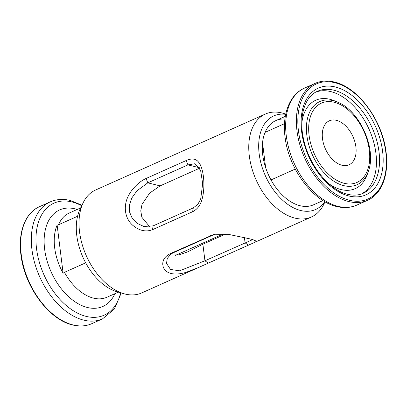 <?xml version="1.0" encoding="UTF-8"?>
<svg xmlns="http://www.w3.org/2000/svg" width="407" height="407" viewBox="0 0 407 407"><rect width="100%" height="100%" fill="white"/><g stroke="black" fill="none" stroke-linecap="round" stroke-linejoin="round"><path stroke-width="0.61" d="M198.285 267.613L186.33 272.237C180.474 274.064 175.397 274.486 171.108 273.504C166.677 272.334 163.996 269.917 163.059 266.264L162.78 264.499C162.566 259.951 165.013 256.354 170.126 253.714L212.947 234.798L229.584 234.6L248.992 238.66L252.793 239.611L256.517 241.234L254.782 242.333L141.651 292.948A56.39 35.317 -114.1 0 1 125.173 294.058A56.39 35.317 -114.1 0 1 124.069 293.768L117.257 291.839A51.262 32.107 -114.1 0 1 82.997 257.412A51.262 32.107 -114.1 0 1 80.164 208.928L83.267 202.564A56.39 35.317 -114.1 0 1 95.594 190.003L265.349 114.052A56.39 35.317 -114.1 0 1 281.827 112.943A56.39 35.317 -114.1 0 1 282.931 113.232L285.77 114.036M124.069 293.768A56.39 35.317 -114.1 0 1 86.381 255.896A56.39 35.317 -114.1 0 1 83.267 202.564M324.776 201.643A51.262 32.107 -114.1 0 1 300.651 210.5A51.262 32.107 -114.1 0 1 259.463 156.018A51.262 32.107 -114.1 0 1 285.709 114.321M325.025 201.786L323.733 204.436A56.39 35.317 -114.1 0 1 311.406 216.997A56.39 35.317 -114.1 0 1 294.927 218.111A56.39 35.317 -114.1 0 1 251.78 167.989A56.39 35.317 -114.1 0 1 265.349 114.052M323.005 200.58L313.538 204.813A46.139 28.897 -114.1 0 1 300.056 205.723A46.139 28.897 -114.1 0 1 264.754 164.713A46.139 28.897 -114.1 0 1 275.854 120.584A46.139 28.897 -114.1 0 1 284.925 118.997M225.427 234.106L202.884 244.195L187.373 251.994L178.922 254.868L171.398 254.955L170.212 254.594M203.083 194.714L202.483 197.634C200.956 204.482 197.67 209.183 192.623 211.732L152.498 229.68C147.034 231.827 141.427 231.115 135.673 227.533L133.109 225.595C124.354 218.396 122.766 204.68 129.457 193.951L131.151 191.3C135.699 185.195 140.685 180.917 146.118 178.464L186.248 160.511C191.321 158.267 195.228 158.562 197.965 161.401L199.267 163.029C203.332 169.073 205.021 182.819 203.083 194.714M208.186 263.09L204.95 260.775L252.442 239.723L251.948 239.392M214.286 234.478L172.98 252.905L170.564 254.319L167.241 258.521L166.529 263.375L170.528 269.465L179.629 270.797L204.95 260.775L202.884 244.195M149.776 226.831L141.84 217.231L140.776 210.877L142.007 204.36L149.674 193.081L160.114 185.882L199.725 168.157M199.516 167.75L187.917 164.896L147.792 182.845L136.94 190.832L131.817 197.98L129.441 204.889L129.492 211.859L132.27 218.437L136.956 223.265L143.793 226.47L153.149 225.87L193.274 207.916L197.858 204.314L200.676 199.084L202.681 183.674L200.61 170.314L194.948 163.721L187.917 164.896L186.248 160.511M341.997 165.257A24.094 15.09 65.9 0 0 349.038 164.779A24.094 15.09 65.9 0 0 354.838 141.733A24.094 15.09 65.9 0 0 336.401 120.319A24.094 15.09 65.9 0 0 329.36 120.793A24.094 15.09 65.9 0 0 323.565 143.839A24.094 15.09 65.9 0 0 341.997 165.257M295.268 169.073L271.016 179.919M265.094 132.356L284.513 123.667M265.623 167.557L262.535 142.765M85.668 262.846L64.454 272.334L63.126 273.25A46.317 29.009 -114.1 0 1 57.128 225.081L58.532 224.771L77.574 216.254M63.126 273.25L57.128 225.081M248.316 245.136L245.075 242.826L244.419 237.546M213.105 234.951L210.251 235.765M170.126 253.714L172.98 252.905M160.114 185.882L147.792 182.845L146.118 178.464M193.274 207.916L192.623 211.732M152.498 229.68L153.149 225.87M368.457 170.96C376.79 148.906 359.691 110.689 337.693 102.198A45.559 28.536 65.9 0 0 333.13 100.651A45.559 28.536 65.9 0 0 306.853 135.363A45.559 28.536 65.9 0 0 343.712 185.623A45.559 28.536 65.9 0 0 368.457 170.96L367.44 174.008A48.418 30.327 65.9 0 1 341.142 189.581A48.418 30.327 65.9 0 1 328.815 183.674M334.152 102.259A43.463 27.223 65.9 0 0 309.086 135.373A43.463 27.223 65.9 0 0 344.246 183.313A43.463 27.223 65.9 0 0 369.317 150.203A43.463 27.223 65.9 0 0 334.152 102.259M337.693 102.198L334.747 100.931A48.418 30.327 65.9 0 0 329.894 99.288A48.418 30.327 65.9 0 0 301.796 123.285M361.564 193.92A55.876 34.997 65.9 0 0 373.077 139.937A55.876 34.997 65.9 0 0 330.703 91.58A55.876 34.997 65.9 0 0 315.98 92.038M363.115 193.305A55.876 34.997 65.9 0 0 376.556 139.855A55.876 34.997 65.9 0 0 333.806 90.191A55.876 34.997 65.9 0 0 317.475 91.295C304.838 96.393 298.321 116.743 303.637 139.448C308.984 165.405 329.467 190.43 347.695 194.307C353.429 195.675 358.567 195.34 363.115 193.305M335.332 86.986A58.44 36.605 65.9 0 0 301.623 131.512A58.44 36.605 65.9 0 0 348.906 195.976A58.44 36.605 65.9 0 0 382.616 151.455A58.44 36.605 65.9 0 0 335.332 86.986M315.222 83.318A64.082 40.135 65.9 0 0 299.801 144.607A64.082 40.135 65.9 0 0 348.83 201.562A64.082 40.135 65.9 0 0 367.557 200.3C382.031 194.114 389.402 173.845 385.872 150.763C381.883 119.536 357.605 87.032 334.31 82.016C327.376 80.332 321.011 80.764 315.222 83.318L304.497 88.115A64.082 40.135 65.9 0 0 289.077 149.405A64.082 40.135 65.9 0 0 338.105 206.359A64.082 40.135 65.9 0 0 356.832 205.097L367.557 200.3M334.793 82.687A63.054 39.494 65.9 0 0 298.428 130.723A63.054 39.494 65.9 0 0 349.44 200.28A63.054 39.494 65.9 0 0 385.811 152.243A63.054 39.494 65.9 0 0 334.793 82.687M295.187 169.108A46.139 28.897 65.9 0 0 296.795 171.881M91.779 323.682C85.989 326.236 79.624 326.668 72.69 324.984C49.42 319.973 25.163 287.535 21.139 256.334C17.577 233.216 24.949 212.892 39.443 206.7A64.082 40.135 65.9 0 0 24.023 267.989A64.082 40.135 65.9 0 0 73.056 324.944A64.082 40.135 65.9 0 0 91.779 323.682L102.503 318.885L114.464 308.913L121.23 292.964M39.443 206.7L50.168 201.903A64.082 40.135 65.9 0 0 34.748 263.192A64.082 40.135 65.9 0 0 83.776 320.146A64.082 40.135 65.9 0 0 102.503 318.885M81.71 205.759A61.381 38.446 65.9 0 0 71.947 201.928A61.381 38.446 65.9 0 0 36.544 248.692A61.381 38.446 65.9 0 0 86.208 316.402A61.381 38.446 65.9 0 0 120.65 292.801M77.213 209.457A52.885 33.125 65.9 0 0 75.137 208.867A52.885 33.125 65.9 0 0 44.633 249.16A52.885 33.125 65.9 0 0 87.419 307.494A52.885 33.125 65.9 0 0 114.896 293.686M64.454 272.334A46.139 28.897 65.9 0 0 93.493 298.138A46.139 28.897 65.9 0 0 106.975 297.227L118.34 292.145M80.657 207.916L69.292 212.998A46.139 28.897 65.9 0 0 58.532 224.771M175.57 255.311L223.295 233.959M311.406 216.997L254.782 242.333M252.752 239.606L252.213 239.464M212.958 234.798L213.431 234.671M356.832 205.097C350.61 207.814 343.879 208.287 336.65 206.517C312.851 201.256 289.199 169.251 285.231 138.36C281.781 115.517 289.082 94.821 304.497 88.115M275.854 120.584L285.317 116.351M50.168 201.903C56.39 199.186 63.121 198.713 70.35 200.483L81.975 205.214"/></g></svg>
